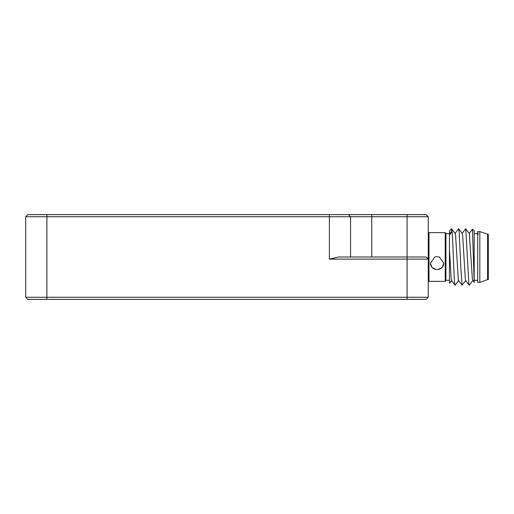 <?xml version="1.0" encoding="UTF-8"?>
<svg xmlns="http://www.w3.org/2000/svg" width="514" height="514" viewBox="0 0 514 514"><rect width="100%" height="100%" fill="white"/><g stroke="black" fill="none" stroke-linecap="round" stroke-linejoin="round"><path stroke-width="0.77" d="M25.7 297.259L407.082 297.259L407.082 259.12L428.265 259.12L428.265 297.259L426.151 299.373L27.82 299.373L25.7 297.259L25.7 216.741L27.82 214.627L426.151 214.627L428.265 216.741L428.265 259.12L426.151 257L407.082 257L407.082 216.741L350.58 216.741L350.58 257M348.46 214.627L350.58 216.741L25.7 216.741M329.39 259.12L338.63 257L407.082 257L407.082 259.12L329.39 259.12L329.39 214.627M407.082 299.373L407.082 297.259L428.265 297.259M428.265 216.741L407.082 216.741L407.082 214.627M487.593 234.397L487.593 279.603L488.3 279.603L488.3 234.397L479.825 231.576L479.825 282.424L477.705 282.424L477.705 234.345L478.238 234.345L477.705 231.576L477.705 234.975M469.154 233.51L472.424 229.16L474.178 230.87L474.178 280.303L477.705 280.303M445.22 281.364L445.22 232.636L445.927 233.343L445.927 280.657L445.22 281.364L428.972 281.364L428.972 232.636L428.265 233.343M438.153 269.471A6.708 6.483 -0 0 1 436.039 269.471L431.991 267.415L430.385 263.303L434.805 257L436.039 256.666L439.386 257L443.807 263.309L442.194 267.415L438.153 269.471A6.708 6.483 180 0 0 443.807 263.2M472.456 229.154L474.178 282.475L472.411 279.391L469.301 233.51L465.633 228.788L462.092 233.51M451.645 280.49L449.596 283.227L449.454 282.828L449.454 230.87L451.575 228.749L451.575 231.827L452.102 231.827L451.633 228.794L455.179 233.51L455.635 236.022L458.282 279.391L458.559 280.49L462.105 285.212L460.929 269.824L459.169 231.827L458.572 228.788L455.031 233.51M449.454 234.975L452.102 231.827C453.104 243.347 454.113 286.94 455.102 285.251L451.498 280.49L451.221 279.391L449.454 249.727M445.927 233.697L449.454 233.697L451.575 231.827M439.386 232.63L438.153 232.636A6.708 1.735 180 0 0 436.039 232.636L428.972 232.636M436.039 269.471A6.708 6.483 -0 0 1 430.391 263.213M438.153 232.636L436.039 232.636M449.454 282.828L449.557 283.233M458.713 280.49L455.102 285.251M472.835 280.49L469.288 285.206L468.877 283.869L465.761 228.794M465.774 280.49L462.105 285.212M477.705 234.345L477.705 233.697L474.178 233.697L474.178 231.171M469.166 285.212L465.626 280.49L465.343 279.391L462.696 236.022L462.24 233.51L458.7 228.794M46.89 214.627L46.89 299.373M371.77 214.627L371.77 257M487.593 279.603L479.825 282.424M449.454 280.303L445.927 280.303M428.265 280.657L428.972 281.364M445.22 232.636L439.386 232.636M479.825 231.576L477.705 231.576"/></g></svg>
